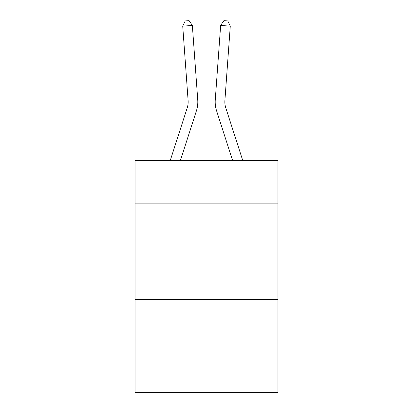 <?xml version="1.0" encoding="UTF-8"?>
<svg xmlns="http://www.w3.org/2000/svg" width="413" height="413" viewBox="0 0 413 413"><rect width="100%" height="100%" fill="white"/><g stroke="black" fill="none" stroke-linecap="round" stroke-linejoin="round"><path stroke-width="0.62" d="M277.949 203.113L277.949 160.631L135.051 160.631L135.051 203.113L277.949 203.113L277.949 392.35L135.051 392.35L135.051 203.113M277.949 299.662L135.051 299.662M196.412 110.818L180.357 160.631L196.412 110.818A28.967 28.967 142.5 0 0 197.734 99.838L192.355 25.451L197.734 99.838L192.355 25.451L197.734 99.838L192.355 25.451L197.734 99.838L192.355 25.451L197.734 99.838L192.355 25.451L197.734 99.838L192.355 25.451L197.734 99.838L192.355 25.451L197.734 99.838L192.355 25.451L197.734 99.838L192.355 25.451L197.734 99.838L192.355 25.451L197.734 99.838L192.355 25.451L197.734 99.838L192.355 25.451L197.734 99.838L192.355 25.451L197.734 99.838L192.355 25.451L197.734 99.838L192.355 25.451L197.734 99.838L192.355 25.451L197.734 99.838L192.355 25.451L197.734 99.838L192.355 25.451L197.734 99.838L192.355 25.451L197.734 99.838L192.355 25.451L197.734 99.838L192.355 25.451L197.734 99.838L192.355 25.451L197.734 99.838L192.355 25.451L197.734 99.838L192.355 25.451L197.734 99.838L192.355 25.451L197.734 99.838L192.355 25.451L197.734 99.838L192.355 25.451L197.734 99.838L192.355 25.451L197.734 99.838L192.355 25.451L182.727 26.143L185.251 20.929L189.102 20.65L192.355 25.451M187.223 107.855A19.308 19.308 -37.5 0 0 188.106 100.535A19.308 19.308 -37.5 0 1 187.223 107.855A19.308 19.308 -37.5 0 0 188.106 100.535A19.308 19.308 -37.5 0 1 187.223 107.855A19.308 19.308 -37.5 0 0 188.106 100.535A19.308 19.308 -37.5 0 1 187.223 107.855A19.308 19.308 -37.5 0 0 188.106 100.535A19.308 19.308 -37.5 0 1 187.223 107.855A19.308 19.308 -37.5 0 0 188.106 100.535A19.308 19.308 -37.5 0 1 187.223 107.855A19.308 19.308 -37.5 0 0 188.106 100.535A19.308 19.308 -37.5 0 1 187.223 107.855A19.308 19.308 -37.5 0 0 188.106 100.535A19.308 19.308 -37.5 0 1 187.223 107.855A19.308 19.308 -37.5 0 0 188.106 100.535A19.308 19.308 -37.5 0 1 187.223 107.855A19.308 19.308 -37.5 0 0 188.106 100.535A19.308 19.308 -37.5 0 1 187.223 107.855A19.308 19.308 -37.5 0 0 188.106 100.535A19.308 19.308 -37.5 0 1 187.223 107.855A19.308 19.308 -37.5 0 0 188.106 100.535A19.308 19.308 -37.5 0 1 187.223 107.855A19.308 19.308 -37.5 0 0 188.106 100.535A19.308 19.308 -37.5 0 1 187.223 107.855A19.308 19.308 -37.5 0 0 188.106 100.535A19.308 19.308 -37.5 0 1 187.223 107.855A19.308 19.308 -37.5 0 0 188.106 100.535A19.308 19.308 -37.5 0 1 187.223 107.855A19.308 19.308 -37.5 0 0 188.106 100.535A19.308 19.308 -37.5 0 1 187.223 107.855A19.308 19.308 -37.5 0 0 188.106 100.535A19.308 19.308 -37.5 0 1 187.223 107.855A19.308 19.308 -37.5 0 0 188.106 100.535A19.308 19.308 -37.5 0 1 187.223 107.855A19.308 19.308 -37.5 0 0 188.106 100.535A19.308 19.308 -37.5 0 1 187.223 107.855A19.308 19.308 -37.5 0 0 188.106 100.535A19.308 19.308 -37.5 0 1 187.223 107.855A19.308 19.308 -37.5 0 0 188.106 100.535A19.308 19.308 -37.5 0 1 187.223 107.855A19.308 19.308 -37.5 0 0 188.106 100.535A19.308 19.308 -37.5 0 1 187.223 107.855A19.308 19.308 -37.5 0 0 188.106 100.535A19.308 19.308 -37.5 0 1 187.223 107.855A19.308 19.308 -37.5 0 0 188.106 100.535A19.308 19.308 -37.5 0 1 187.223 107.855A19.308 19.308 -37.5 0 0 188.106 100.535A19.308 19.308 -37.5 0 1 187.223 107.855A19.308 19.308 -37.5 0 0 188.106 100.535A19.308 19.308 -37.5 0 1 187.223 107.855A19.308 19.308 -37.5 0 0 188.106 100.535A19.308 19.308 -37.5 0 1 187.223 107.855A19.308 19.308 -37.5 0 0 188.106 100.535A19.308 19.308 -37.5 0 1 187.223 107.855A19.308 19.308 -37.5 0 0 188.106 100.535A19.308 19.308 -37.5 0 1 187.223 107.855L170.213 160.631L187.223 107.855A19.308 19.308 -45.3 0 0 188.106 100.535L182.727 26.143M225.777 107.855A19.308 19.308 37.5 0 1 224.894 100.535A19.308 19.308 37.5 0 0 225.777 107.855A19.308 19.308 37.5 0 1 224.894 100.535A19.308 19.308 37.5 0 0 225.777 107.855A19.308 19.308 37.5 0 1 224.894 100.535A19.308 19.308 37.5 0 0 225.777 107.855A19.308 19.308 37.5 0 1 224.894 100.535A19.308 19.308 37.5 0 0 225.777 107.855A19.308 19.308 37.5 0 1 224.894 100.535A19.308 19.308 37.5 0 0 225.777 107.855A19.308 19.308 37.5 0 1 224.894 100.535A19.308 19.308 37.5 0 0 225.777 107.855A19.308 19.308 37.5 0 1 224.894 100.535A19.308 19.308 37.5 0 0 225.777 107.855A19.308 19.308 37.5 0 1 224.894 100.535A19.308 19.308 37.5 0 0 225.777 107.855A19.308 19.308 37.5 0 1 224.894 100.535A19.308 19.308 37.5 0 0 225.777 107.855A19.308 19.308 37.5 0 1 224.894 100.535A19.308 19.308 37.5 0 0 225.777 107.855A19.308 19.308 37.5 0 1 224.894 100.535A19.308 19.308 37.5 0 0 225.777 107.855A19.308 19.308 37.5 0 1 224.894 100.535A19.308 19.308 37.5 0 0 225.777 107.855A19.308 19.308 37.5 0 1 224.894 100.535A19.308 19.308 37.5 0 0 225.777 107.855A19.308 19.308 37.5 0 1 224.894 100.535A19.308 19.308 37.5 0 0 225.777 107.855A19.308 19.308 37.5 0 1 224.894 100.535A19.308 19.308 37.5 0 0 225.777 107.855A19.308 19.308 37.5 0 1 224.894 100.535A19.308 19.308 37.5 0 0 225.777 107.855A19.308 19.308 37.5 0 1 224.894 100.535A19.308 19.308 37.5 0 0 225.777 107.855A19.308 19.308 37.5 0 1 224.894 100.535A19.308 19.308 37.5 0 0 225.777 107.855A19.308 19.308 37.5 0 1 224.894 100.535A19.308 19.308 37.5 0 0 225.777 107.855A19.308 19.308 37.5 0 1 224.894 100.535A19.308 19.308 37.5 0 0 225.777 107.855A19.308 19.308 37.5 0 1 224.894 100.535A19.308 19.308 37.5 0 0 225.777 107.855A19.308 19.308 37.5 0 1 224.894 100.535A19.308 19.308 37.5 0 0 225.777 107.855A19.308 19.308 37.5 0 1 224.894 100.535A19.308 19.308 37.5 0 0 225.777 107.855A19.308 19.308 37.5 0 1 224.894 100.535A19.308 19.308 37.5 0 0 225.777 107.855A19.308 19.308 37.5 0 1 224.894 100.535A19.308 19.308 37.5 0 0 225.777 107.855A19.308 19.308 37.5 0 1 224.894 100.535A19.308 19.308 37.5 0 0 225.777 107.855A19.308 19.308 37.5 0 1 224.894 100.535A19.308 19.308 37.5 0 0 225.777 107.855A19.308 19.308 37.5 0 1 224.894 100.535A19.308 19.308 37.5 0 0 225.777 107.855L242.787 160.631L225.777 107.855A19.308 19.308 45.3 0 1 224.894 100.535L230.273 26.143L220.645 25.451L215.266 99.838A28.967 28.967 -142.5 0 0 216.588 110.818L232.643 160.631L216.588 110.818M220.645 25.451L215.266 99.838L220.645 25.451L215.266 99.838L220.645 25.451L215.266 99.838L220.645 25.451L215.266 99.838L220.645 25.451L215.266 99.838L220.645 25.451L215.266 99.838L220.645 25.451L215.266 99.838L220.645 25.451L215.266 99.838L220.645 25.451L215.266 99.838L220.645 25.451L215.266 99.838L220.645 25.451L215.266 99.838L220.645 25.451L215.266 99.838L220.645 25.451L215.266 99.838L220.645 25.451L215.266 99.838L220.645 25.451L215.266 99.838L220.645 25.451L215.266 99.838L220.645 25.451L215.266 99.838L220.645 25.451L215.266 99.838L220.645 25.451L215.266 99.838L220.645 25.451L215.266 99.838L220.645 25.451L215.266 99.838L220.645 25.451L215.266 99.838L220.645 25.451L215.266 99.838L220.645 25.451L215.266 99.838L220.645 25.451L215.266 99.838L220.645 25.451L215.266 99.838L220.645 25.451L215.266 99.838L220.645 25.451L215.266 99.838L220.645 25.451L223.898 20.65L227.749 20.929L230.273 26.143"/></g></svg>

